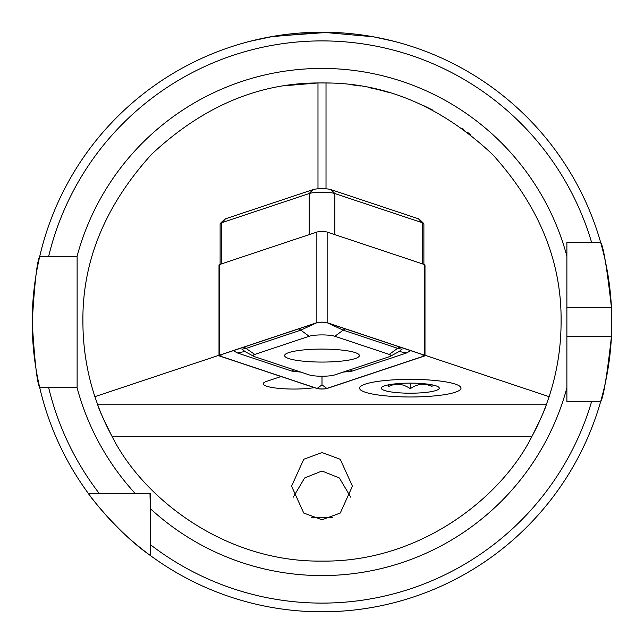 <?xml version="1.0" encoding="UTF-8"?>
<svg xmlns="http://www.w3.org/2000/svg" width="644" height="644" viewBox="0 0 644 644"><rect width="100%" height="100%" fill="white"/><g stroke="black" fill="none" stroke-linecap="round" stroke-linejoin="round"><path stroke-width="0.97" d="M350.747 497.176L339.38 477.977L322 470.997L304.62 477.977L293.253 497.176M322 519.764L303.743 513.043L291.571 486.164L303.743 459.277L322 452.555L340.257 459.277L352.429 486.164L340.257 513.043L322 519.764M286.443 85.58L317.983 82.955C257.584 83.181 202.095 106.985 151.525 154.375C105.004 205.726 82.126 261.609 82.915 322.008C82.947 347.527 86.932 372.417 94.877 396.672L97.695 404.762C98.91 409.27 103.684 419.791 112.016 436.318C142.598 497.78 224.321 562.381 322 561.093C419.679 562.381 501.402 497.78 531.984 436.318C540.292 419.848 545.066 409.326 546.305 404.762L549.123 396.672C557.068 372.417 561.053 347.527 561.085 322.008C561.874 261.609 538.996 205.726 492.475 154.375C441.905 106.985 386.416 83.181 326.017 82.955L326.017 188.813M410.292 379.364A50.715 8.807 180 0 0 359.577 388.171A50.715 8.807 180 0 0 410.292 396.978A50.715 8.807 180 0 0 461.007 388.171A50.715 8.807 180 0 0 410.292 379.364M281.066 376.523L266.672 381.329A30.429 5.281 180 0 0 263.227 383.768A30.429 5.281 180 0 0 293.656 389.048A30.429 5.281 180 0 0 314.377 387.64M328.963 32.289L273.289 36.33L249.55 41.409L270.762 36.772L322.04 32.208L373.27 36.772L394.45 41.409L381.296 38.334M566.881 336.498L611.438 336.498A289.8 289.8 0 0 1 600.627 401.703C603.38 397.855 606.978 376.12 611.438 336.498A289.8 289.8 0 0 0 611.438 307.518C606.994 267.96 603.388 246.225 600.627 242.313L566.881 242.313L566.881 401.703L600.627 401.703A289.8 289.8 0 0 1 32.2 322.008C34.647 282.402 37.127 260.667 39.63 256.803A289.8 289.8 0 0 1 600.627 242.313L591.57 242.313A281.106 281.106 0 0 0 48.558 256.803L77.119 256.803L77.119 387.213L39.63 387.213C37.127 383.341 34.647 361.606 32.2 322.008A289.8 289.8 0 0 1 39.34 258.075A289.8 289.8 0 0 0 32.2 322.008M600.627 401.703L591.57 401.703A281.106 281.106 0 0 1 150.293 544.574L150.293 555.458C118.544 533.635 88.413 494.399 88.542 493.715L150.293 493.715L150.293 508.599L149.996 493.715M401.293 96.447L403.49 97.236M386.754 91.859L377.384 89.419M359.352 85.853L350.634 84.638M349.434 84.501L354.45 85.129M354.667 85.161L360.286 86.006M368.561 87.495L377.151 89.363M311.302 517.623L332.698 517.623M317.983 188.813L317.983 82.955L326.017 82.955M422.802 105.213L432.832 110.156M461.925 128.14L463.736 129.468M467.069 131.964L471.03 135.047M325.896 82.955L321.863 82.923M321.485 82.923L330.404 83.068M385.144 91.408L388.63 92.39M404.714 97.679L404.166 97.486M219.008 355.263L94.877 396.672M424.992 355.263L549.123 396.672M150.293 544.574L150.293 508.599A253.575 253.575 0 0 0 566.881 387.833M531.984 436.318A239.085 239.085 0 0 0 546.305 404.762A239.085 239.085 0 0 1 531.984 436.318L112.016 436.318A239.085 239.085 0 0 1 97.695 404.762A239.085 239.085 0 0 0 112.016 436.318M39.63 256.803L48.558 256.803L39.63 256.803M566.881 242.313L567.477 242.313M99.434 493.715L88.542 493.715L99.434 493.715A281.106 281.106 0 0 1 48.558 387.213L39.63 387.213M611.438 307.518A289.8 289.8 0 0 0 600.627 242.313A289.8 289.8 0 0 1 611.438 307.518L566.881 307.518L566.881 322.008M135.409 493.715A253.575 253.575 0 0 1 76.95 387.213L77.119 387.213M423.889 264.346L423.889 223.862A14.49 2.52 180 0 0 423.655 223.42A14.49 2.52 180 0 0 422.247 222.703L334.856 193.554A14.49 2.52 180 0 0 322 192.194A14.49 2.52 180 0 0 309.144 193.554L221.753 222.703A14.49 2.52 180 0 0 220.345 223.42A14.49 2.52 180 0 0 220.111 223.862L220.111 264.346M423.889 264.966A14.49 2.52 180 0 0 422.247 263.798L334.856 234.649L334.856 193.554L331 189.618L418.391 218.775A10.143 1.763 0 0 1 419.381 219.274L423.655 223.42M220.345 223.42L224.619 219.274A10.143 1.763 0 0 1 225.609 218.775L313 189.618L309.144 193.554L309.144 234.649L221.753 263.798A14.49 2.52 180 0 0 220.111 264.966M313 189.618A10.143 1.763 0 0 1 322 188.668A10.143 1.763 0 0 1 331 189.618M288.842 358.571A37.384 6.488 180 0 0 330.887 361.88A37.384 6.488 180 0 0 359.384 355.577A37.384 6.488 180 0 0 355.158 352.582A37.384 6.488 180 0 0 313.113 349.273A37.384 6.488 180 0 0 284.616 355.577A37.384 6.488 180 0 0 288.842 358.571M389.25 356.736A14.49 2.52 180 0 0 390.2 356.341A14.49 2.52 180 0 0 389.25 354.417L334.856 336.273A14.49 2.52 180 0 0 322 334.912A14.49 2.52 180 0 0 309.144 336.273L254.75 354.417A14.49 2.52 180 0 0 253.8 356.341A14.49 2.52 180 0 0 254.75 356.736L309.144 374.88A14.49 2.52 180 0 0 322 376.241A14.49 2.52 180 0 0 334.856 374.88L389.25 356.736M424.34 356.043A5.796 1.006 180 0 0 424.992 355.577A5.796 1.006 180 0 0 424.34 355.11L327.144 322.692A5.796 1.006 180 0 0 322 322.145A5.796 1.006 180 0 0 316.856 322.692L219.66 355.11A5.796 1.006 180 0 0 219.008 355.577A5.796 1.006 180 0 0 219.66 356.043L316.856 388.461A5.796 1.006 180 0 0 322 389.008A5.796 1.006 180 0 0 327.144 388.461L424.34 356.043M424.992 355.577L424.992 264.966A5.796 1.006 180 0 0 424.34 264.499L327.144 232.073A5.796 1.006 180 0 0 322 231.534A5.796 1.006 180 0 0 316.856 232.073L219.66 264.499A5.796 1.006 180 0 0 219.008 264.966L219.008 355.577M424.082 355.134L326.886 322.708A5.506 0.958 180 0 0 322 322.201A5.506 0.958 180 0 0 317.114 322.708L219.918 355.134A5.506 0.958 180 0 0 219.556 355.287A5.506 0.958 180 0 0 219.918 356.019L317.114 388.445A5.506 0.958 180 0 0 322 388.952A5.506 0.958 180 0 0 326.886 388.445L424.082 356.019A5.506 0.958 180 0 0 424.444 355.287A5.506 0.958 180 0 0 424.082 355.134M300.909 372.135L291.796 371.097L237.394 352.952L233.329 350.658M322 376.241L322 384.871L317.114 388.445M410.671 350.658L406.606 352.952L352.204 371.097L343.091 372.135M390.2 356.341L399.361 351.382L402.041 349.233L397.606 348.307L389.25 354.417M316.679 322.749L300.796 330.155L246.394 348.307L241.959 349.233L245.106 351.576M399.892 347.068L397.606 348.307L343.204 330.155L327.925 323.063M359.577 388.171A50.715 8.807 -0 0 1 410.292 379.364A50.715 8.807 -0 0 1 461.007 388.171A50.715 8.807 -0 0 1 460.21 389.717A50.715 8.807 -0 0 1 410.292 396.978A50.715 8.807 -0 0 1 360.374 389.717A50.715 8.807 -0 0 1 359.577 388.171M388.557 384.838L388.557 386.521C395.738 382.93 402.983 383.655 410.292 388.702C417.473 383.671 424.718 382.947 432.027 386.521L432.027 384.838M439.272 388.171A28.98 5.031 -0 0 1 410.292 393.202A28.98 5.031 -0 0 1 381.312 388.171A28.98 5.031 -0 0 1 381.763 387.277A28.98 5.031 -0 0 1 410.292 383.132A28.98 5.031 -0 0 1 438.822 387.277A28.98 5.031 -0 0 1 439.272 388.171M410.292 383.132L410.292 388.702M76.95 256.803A253.575 253.575 0 0 1 566.881 256.175M546.305 404.762L97.695 404.762M422.247 263.798L422.247 222.703L418.391 218.775M225.609 218.775L221.753 222.703L221.753 263.798M424.34 264.499L424.34 355.11M219.66 264.499L219.66 355.11M316.856 232.073L316.856 322.692M327.144 232.073L327.144 322.692M222.14 354.393L219.918 356.019M322 384.871L326.886 388.445M421.86 354.393L424.082 356.019M244.108 347.068L254.75 354.417M298.51 328.923A10.143 8.863 71.6 0 1 300.796 330.155L309.144 336.273M345.49 328.923A10.143 8.863 -71.6 0 0 343.204 330.155L334.856 336.273M291.796 371.097A10.143 8.863 108.4 0 1 294.083 369.857M237.394 352.952L244.833 351.487M349.917 369.857A10.143 8.863 -108.4 0 1 352.204 371.097M399.167 351.487L406.606 352.952M253.8 356.341L244.639 351.382M398.894 351.576L399.369 351.382"/></g></svg>
